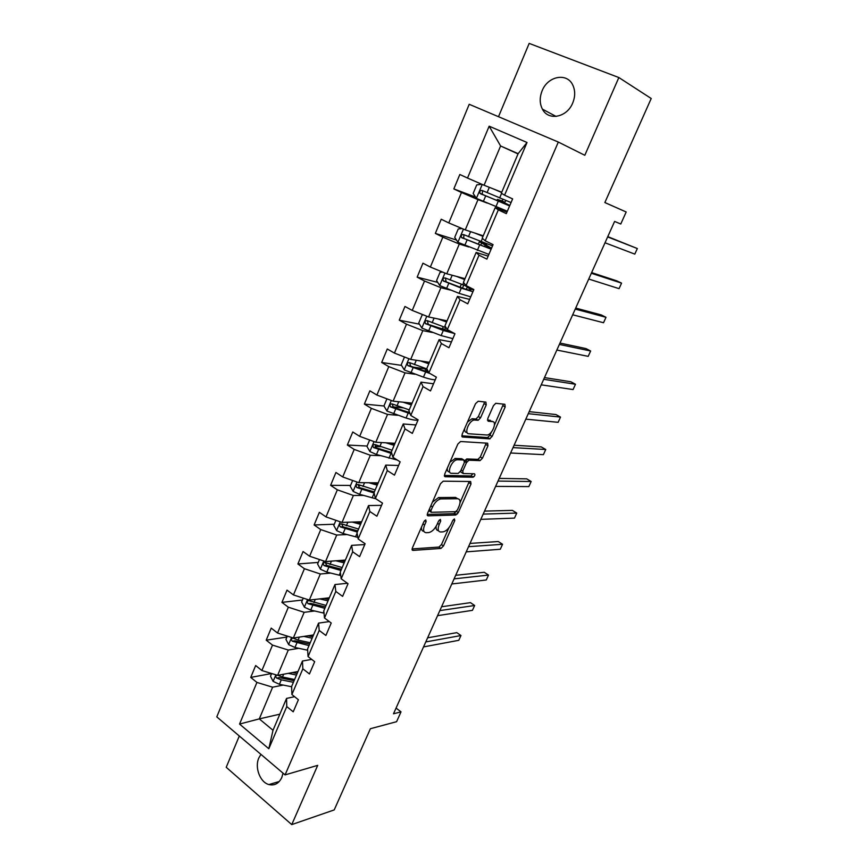 <?xml version="1.0" encoding="UTF-8"?>
<svg xmlns="http://www.w3.org/2000/svg" width="868" height="868" viewBox="0 0 868 868"><rect width="100%" height="100%" fill="white"/><g stroke="black" fill="none" stroke-linecap="round" stroke-linejoin="round"><path stroke-width="1.3" d="M425.754 519.91L423.877 521.701L412.333 548.055L412.875 550.399L440.977 548.424L443.505 545.939L454.778 520.55L454.42 518.912L452.684 520.626L451.219 523.936C448.962 528.46 446.282 531.097 443.179 531.845L440.694 531.986C437.928 531.672 437.429 529.154 439.208 524.435L440.694 521.071L440.369 519.4L438.535 521.158L437.049 524.522C434.759 529.122 432.014 531.802 428.814 532.572L426.231 532.713C423.356 532.399 422.825 529.838 424.615 525.031L426.112 521.614L425.754 519.91M542.142 90.749C539.495 97.444 539.581 103.563 542.402 109.129C548.261 121.097 566.956 117.549 572.696 103.032C575.321 96.565 575.343 90.576 572.771 85.053C567.01 72.304 547.741 76.113 542.142 90.749M260.942 754.379L258.848 757.916C254.465 767.388 260.064 782.339 268.906 784.563C274.559 785.876 278.856 783.511 281.807 777.489L283.055 773.171M239.308 736.01L226.222 767.29L291.756 824.6L334.213 809.92L370.397 728.719L396.589 721.699L401.016 711.858L396.068 708.082M291.756 824.6L317.699 765.359L285.084 774.896L558.319 142.059L584.815 155.285L618.851 77.545L529.176 43.4L498.503 116.703M618.851 77.545L651.217 98.507L604.855 202.559L626.186 211.987L604.866 202.537M486.254 404.868L485.885 402.112L478.214 401.233L475.534 403.674L462.112 434.336L462.546 437.016L489.552 438.85L492.102 436.463L505.187 406.983L504.872 404.304L495.78 403.294L493.458 405.671L487.773 418.528L488.131 421.208L492.568 421.609C497.353 421.707 492.189 434.564 487.208 435.02L468.861 433.761C463.816 433.783 468.948 420.557 474.21 420.036L478.159 420.264L480.536 417.855L486.254 404.868L484.051 403.609L484.431 401.949M626.186 211.987L620.772 224.009L614.609 221.427L393.497 713.8L401.016 711.858M443.201 481.176L440.51 483.693L427.512 513.389L428.011 515.842L455.852 515.006L458.326 512.554L471.02 483.953L470.63 481.501L443.201 481.176M444.676 474.178L457.881 444.004L460.572 441.519L487.621 443.201L487.968 445.761L482.434 458.228L480.058 460.626L468.883 460.224L466.463 462.666L462.774 471.031L463.186 473.548L474.492 473.798C475.317 474.861 474.85 476 473.071 477.226L445.143 476.749L444.676 474.178M504.579 195.181L501.335 193.217L518.142 153.669L527.028 142.493L504.579 195.181L512.63 198.891L506.315 213.637L498.33 209.872L485.169 240.762L493.067 244.624L486.872 259.12L479.017 255.203L466.094 285.55L473.841 289.565L467.754 303.811L460.051 299.753L447.335 329.59L454.951 333.746L448.962 347.743L441.389 343.544L428.901 372.882L436.376 377.168L430.485 390.925L423.052 386.596L410.77 415.446L418.116 419.862L412.322 433.392L405.02 428.933L392.944 457.306L400.148 461.841L394.463 475.154L387.291 470.575L375.41 498.471L382.495 503.136L376.896 516.221L369.855 511.523L358.159 538.963L365.124 543.748L359.612 556.627L352.69 551.809L341.189 578.804L348.035 583.697L342.61 596.37L335.808 591.444L324.502 618.005L331.218 623.007L325.891 635.474L319.207 630.439L308.064 656.577L314.672 661.687L309.431 673.948L302.856 668.816L291.898 694.541L298.397 699.749L293.232 711.814L286.765 706.585L268.82 748.726L239.546 724.064L256.928 682.422L250.733 677.409L255.669 665.539L261.897 670.53L272.509 645.108L266.205 640.183L271.217 628.128L277.554 633.022L288.339 607.199L281.926 602.381L287.015 590.131L293.46 594.927L304.408 568.703L297.898 563.972L303.062 551.538L309.616 556.225L320.748 529.578L314.118 524.966L319.37 512.326L326.032 516.905L337.337 489.823L330.599 485.32L335.938 472.474L342.719 476.944L354.209 449.418L347.341 445.034L352.777 431.982L359.678 436.333L371.352 408.361L364.365 404.087L369.887 390.828L376.907 395.059L388.777 366.621L381.67 362.477L387.28 348.99L394.43 353.092L406.495 324.176L399.258 320.162L404.965 306.458L412.246 310.429L424.517 281.026L417.15 277.142L422.944 263.21L430.354 267.04L442.832 237.148L435.335 233.405L441.226 219.224L448.778 222.924L461.472 192.512L453.834 188.909L459.834 174.49L467.516 178.048L489.161 126.185L527.028 142.493M285.084 774.896L216.783 716.87L469.208 104.29L558.319 142.059M483.226 235.814L465.259 229.89L478.008 199.629L487.274 203.101M478.008 199.629L461.472 192.512M465.259 229.89L448.778 222.924M485.169 240.762L482.217 238.19L495.172 207.712L498.33 209.872M506.977 212.107L495.172 207.712M464.998 278.671L446.77 273.789L459.302 244.038L468.709 246.946M459.302 244.038L442.832 237.148M446.77 273.789L430.354 267.04M466.094 285.55L463.425 282.393L476.152 252.436L479.017 255.203M488.152 256.103L476.152 252.436M447.074 320.834L428.586 316.95L440.911 287.699L450.459 290.075M440.911 287.699L424.517 281.026M428.586 316.95L412.246 310.429M447.335 329.59L444.937 325.858L457.469 296.411L460.051 299.753M469.653 299.373L457.469 296.411M429.443 362.314L410.705 359.406L422.825 330.632L432.503 332.498M422.825 330.632L406.495 324.176M410.705 359.406L394.43 353.092M428.901 372.882L426.774 368.607L439.089 339.638L441.389 343.544M451.447 341.927L439.089 339.638M412.094 403.132L393.117 401.168L405.031 372.86L414.85 374.227M405.031 372.86L388.777 366.621M393.117 401.168L376.907 395.059M410.77 415.446L408.904 410.64L421.013 382.148L423.052 386.596M433.544 383.775L421.013 382.148M395.016 443.298L375.811 442.246L387.54 414.405L397.468 415.273M387.54 414.405L371.352 408.361M375.811 442.246L359.678 436.333M392.944 457.306L391.327 451.978L403.229 423.964L405.02 428.933M415.935 424.962L403.229 423.964M378.209 482.836L358.788 482.662L370.321 455.266L380.368 455.667M370.321 455.266L354.209 449.418M358.788 482.662L342.719 476.944M375.41 498.471L374.032 492.655L385.75 465.096L387.291 470.575M398.596 465.476L385.75 465.096M361.663 521.755L342.035 522.428L353.385 495.476L363.54 495.422M353.385 495.476L337.337 489.823M342.035 522.428L326.032 516.905M358.159 538.963L357.019 532.681L368.553 505.556L369.855 511.523M381.551 505.339L368.553 505.556M345.377 560.066L325.543 561.574L336.719 535.046L346.983 534.547M336.719 535.046L320.748 529.578M325.543 561.574L309.616 556.225M341.189 578.804L340.278 572.055L351.627 545.364L352.69 551.809M364.766 544.572L351.627 545.364M329.341 597.792L309.323 600.092L320.314 573.987L330.686 573.064M320.314 573.987L304.408 568.703M309.323 600.092L293.46 594.927M324.502 618.005L323.797 610.812L334.972 584.544L335.808 591.444M347.439 583.274L334.972 584.544M313.543 634.931L293.351 638.013L304.169 612.32L314.639 610.985M304.169 612.32L288.339 607.199M293.351 638.013L277.554 633.022M308.064 656.577L307.587 648.949L318.578 623.105L319.207 630.439M329.308 621.586L318.578 623.105M297.995 671.517L277.619 675.347L288.284 650.045L298.831 648.309M288.284 650.045L272.509 645.108M277.619 675.347L261.897 670.53M291.898 694.541L291.626 686.501L302.444 661.047L302.856 668.816M311.71 659.398L302.444 661.047M279.854 714.18L259.282 718.888L272.628 687.196L283.272 685.069M272.628 687.196L256.928 682.422M239.546 724.064L259.282 718.888L273.008 730.27L286.559 698.414L286.765 706.585M518.142 153.669L500.597 145.976L484.062 185.242L501.747 192.229M518.033 153.929L500.597 145.976L489.161 126.185M294.577 696.689L286.559 698.414M466.127 461.136L467.06 458.998M273.008 730.27L268.82 748.726M484.062 185.242L467.516 178.048M275.894 674.816L273.127 681.38L270.49 676.205L271.619 673.514L250.733 677.409M286.917 637.058L266.205 640.183M302.465 600.027L281.926 602.381M345.247 560.37L340.929 560.695M318.252 562.421L297.898 563.972M334.288 524.229L314.118 524.966M360.242 485.494L358.397 485.483M350.574 485.44L330.599 485.32M454.181 513.997L457.479 513.899M380.488 446.705L375.128 446.434M367.121 446.033L347.341 445.034M471.888 476.565L474.058 476.608M402.98 407.841L392.618 406.832M383.96 405.996L364.365 404.087M489.161 438.622L490.203 438.698M427.034 369.128L413.135 367.088M401.537 365.385L381.67 362.477M444.969 329.265L437.624 327.8M419.461 324.187L399.258 320.162M437.754 282.393L417.15 277.142M456.459 240.024L435.335 233.405M475.621 197.101L453.834 188.909M421.512 527.082C421.262 529.751 422.054 531.173 423.899 531.335M436.159 526.258C435.812 529.035 436.582 530.5 438.459 530.641M412.061 548.923L438.937 547.068L441.465 544.594L448.951 527.701M460.051 502.68L469.262 481.49M427.197 514.442L453.79 513.682L456.123 511.512M430.94 510.59L431.287 512.304L455.624 511.675L457.425 509.95L458.977 506.445C460.778 501.747 460.333 499.176 457.642 498.731L455.548 497.407L457.642 498.731L440.684 498.916C437.505 499.708 434.792 502.388 432.535 506.955L430.94 510.59L429.226 509.473M428.694 510.677L430.778 511.968M432.448 502.116L438.568 497.57L455.548 497.407M464.662 460.713L466.745 458.933L477.942 459.346L480.319 456.959L486.21 443.114M460.333 471.584L462.557 473.168M444.329 475.436L470.977 475.935L472.832 473.765M457.523 459.769L457.002 459.801C451.696 460.246 446.369 473.559 451.577 473.299L458.185 473.429L460.648 470.977L464.337 462.59L463.924 460.018L457.523 459.769L455.374 458.456L449.939 462.145M447.346 468.058C447.096 470.521 447.79 471.823 449.44 471.975M462.405 459.085L463.924 460.018M455.374 458.456L461.787 458.716M467.494 422.043L472.018 418.756L475.968 418.994L478.355 416.586L484.051 403.609M464.64 428.564C464.445 430.951 465.129 432.253 466.691 432.47M491.787 421.154L492.568 421.609M487.404 420.079L490.409 420.351M494.456 425.07L503.407 404.13M461.743 435.812L487.621 437.58L489.964 435.215L491.331 432.134M273.127 681.38L279.409 684.299L291.626 686.751M288.241 673.351L296.487 675.054M292.516 672.548L297.16 673.481M294.078 680.707L279.322 677.615L276.697 678.114L281.286 679.839L293.406 682.302M423.53 646.92L458.781 640.313L460.962 635.539L456.828 632.642L427.62 637.817M294.599 679.503L282.48 677.018L277.89 675.304M276.805 675.098C275.557 675.89 275.525 676.899 276.697 678.114M460.962 635.539L425.776 641.929M287.319 636.114L285.952 639.39L288.708 644.664L294.957 647.474L307.663 650.23M312.957 636.309L312.513 635.094M303.876 636.407L312.133 638.24M308.118 635.767L312.762 636.776M309.637 644.11L294.86 640.79L292.245 641.192L309.008 645.608M437.58 615.651L472.442 610.334L474.655 605.495L470.467 602.652L441.573 606.754M310.223 642.754L298.082 640.085L293.221 638.219C291.236 638.36 290.921 639.358 292.245 641.192M474.655 605.495L439.837 610.595M303.268 598.128L301.641 601.991L304.451 607.253L310.755 610.074L324.024 613.155M328.017 599.376L328.017 597.987M319.749 598.898L328.028 600.862M323.959 598.41L328.614 599.495M325.435 606.949L310.635 603.39L308.042 603.694L324.849 608.338M451.805 583.969L486.275 579.987L488.51 575.083L484.268 572.283L455.7 575.289M326.075 605.441L309.127 600.721C307.055 600.786 306.686 601.784 308.042 603.694M488.51 575.083L454.094 578.858M319.467 559.534L317.59 564.016L320.444 569.256L326.802 572.099L340.755 575.549M340.05 560.468L343.598 561.314M335.883 560.782L344.173 562.898M344.086 560.164L343.576 561.368L344.704 561.639M341.482 569.213L326.65 565.404L325.663 563.148M466.214 551.874L500.293 549.249L502.55 544.279L498.254 541.534L470.011 543.422M342.187 567.553L325.283 562.627C323.113 562.627 322.712 563.625 324.089 565.61L340.94 570.493M502.55 544.279L468.546 546.688M335.927 520.323L333.779 525.433L336.686 530.652L343.088 533.516L357.876 537.39M352.267 522.08L360.567 524.337M356.39 521.939L361.055 523.187M357.779 530.88L342.925 526.822L341.97 524.446M480.818 519.357L514.474 518.12L516.764 513.086L512.402 510.395L484.518 511.122M358.549 529.057L341.656 523.925C339.431 523.871 339.008 524.869 340.354 526.909L357.291 532.041M340.354 526.909L342.925 526.822L340.354 526.909M516.764 513.086L483.172 514.095M352.658 480.481L350.238 486.243L353.189 491.44L359.645 494.326L375.877 498.785M368.911 482.749L377.222 485.158M372.99 482.792L377.656 484.127M374.336 491.939L359.309 487.556L358.527 485.158M495.617 486.395L528.84 486.59L531.162 481.501L526.746 478.854L499.209 478.398M375.182 489.964L358.234 484.561C356.043 484.496 355.565 485.494 356.824 487.545L374.13 493.057M531.162 481.501L498.004 481.078M369.649 439.989L366.947 446.423L369.952 451.588L376.473 454.496L397.316 460.062M385.826 442.799L394.137 445.349M389.851 443.016L394.528 444.438M392.065 450.232L375.074 444.579C372.914 444.492 372.405 445.479 373.555 447.552L391.826 453.628M391.468 452.467L376.256 447.801L375.367 445.241M510.612 452.998L543.401 454.658L545.744 449.505L541.263 446.911L514.095 445.241M394.029 444.297L393.768 443.233M545.744 449.505L513.042 447.606M386.933 398.835L383.938 405.964L386.998 411.096L406.072 418.029C411.465 419.721 415.436 420.448 417.964 420.199M409.012 410.358L408.416 409.598M403.012 402.188L411.334 404.9M406.994 402.6L411.671 404.119M409.229 409.87L392.195 403.945C390.058 403.848 389.515 404.835 390.567 406.897L410.076 413.667M409.663 412.593L393.323 407.331L392.466 404.672M525.813 419.146L558.135 422.315L560.522 417.096L555.976 414.557L529.187 411.638M410.814 403.848L411.823 403.75M560.522 417.096L528.276 413.678M404.488 356.998L401.2 364.842L404.314 369.952L423.454 377.135C428.857 378.947 432.796 379.815 435.269 379.75M427.75 371.992L425.168 369.345M420.47 360.925L428.814 363.8M424.409 361.533L429.096 363.139M426.937 368.933L409.587 362.64C407.483 362.531 406.908 363.518 407.862 365.591L429.931 373.468M428.575 372.22L410.673 366.198L409.87 363.442M541.22 384.839L573.075 389.548L575.484 384.264L570.873 381.779L544.486 377.58M575.484 384.264L543.715 379.294M423.324 314.856L422.152 314.932L418.745 323.048L421.913 328.126L441.128 335.58L452.846 338.65M438.231 318.979L446.575 322.017M442.116 319.793L446.803 321.496M446.174 327.779L427.273 320.661C425.19 320.542 424.582 321.518 425.45 323.59L443.298 330.48L454.626 333.572M451.772 332.01L428.304 324.393L427.555 321.529M556.844 350.054L588.2 356.357L590.641 350.998L585.976 348.578L559.979 343.066M590.641 350.998L559.372 344.433M442.626 272.085L440.043 272.302L436.582 280.559L439.805 285.605L459.085 293.341L470.716 296.867M456.275 276.328L464.63 279.55M460.105 277.359L464.792 279.16M469.23 287.178L445.251 277.977C443.19 277.858 442.55 278.834 443.331 280.906L461.299 288.154L472.919 291.735M473.559 290.227L468.253 286.863M466.322 289.369L467.32 287.004L471.064 289.966C470.586 290.682 466.908 289.76 460.04 287.189L446.228 281.894L445.544 278.921M572.685 314.791L603.531 322.733L606.005 317.297L601.264 314.932L575.69 308.075M467.32 287.004L465.378 285.865M606.005 317.297L575.234 309.095M486.991 244.092L482.858 243.192L491.548 248.183M462.101 228.555L458.239 228.968L454.713 237.365L458 242.367L488.879 254.411M474.633 232.971L482.988 236.367M478.398 234.219L483.096 236.118M492.525 245.883L463.534 234.588C461.494 234.458 460.821 235.434 461.526 237.496L491.114 249.192M484.528 246.631L485.201 245.069L489.14 247.684C488.771 248.129 485.147 247 478.279 244.266L464.456 238.689L463.74 238.201L463.859 235.575M485.201 245.069L479.407 241.684L483.368 242.714M588.732 279.04L619.058 288.653L621.564 283.142L616.768 280.852L591.629 272.606M621.564 283.142L591.325 273.257M503.049 203.199L503.364 202.45L497.375 199.401L501.802 200.877L503.104 199.423M506.011 200.627L504.655 202.211L500.847 200.931L509.82 205.456M481.794 184.255L476.738 184.906L473.158 193.434L476.499 198.414L507.346 211.239M493.295 188.888L501.65 192.468M497.006 190.352L501.693 192.36M511.057 202.569L482.131 190.461C480.102 190.331 479.407 191.296 480.026 193.358L509.614 205.933M503.364 202.45L507.498 204.696L482.988 194.757L482.196 194.182L482.532 191.481M605.018 242.78L634.801 254.118L637.34 248.541L607.774 236.638M637.34 248.541L607.643 236.921M422.9 523.914L424.615 525.031M439.208 520.116L440.694 521.071M437.559 523.361L439.208 524.435M453.335 519.628L454.778 520.55M441.465 544.594L443.505 545.939M438.904 547.079L440.944 548.424M412.072 549.867L412.875 550.399M424.582 520.616L426.112 521.614M468.926 482.662L471.02 483.953M456.394 511.328L458.326 512.554M453.704 513.682L455.765 515.006M427.262 515.364L428.011 515.842M438.969 497.548L441.085 498.894M430.81 505.849L432.535 506.955M485.841 444.503L487.968 445.761M480.319 456.959L482.434 458.228M477.769 459.356L479.885 460.637M466.93 458.922L469.067 460.214M464.662 461.559L466.463 462.666M461.082 469.989L462.774 471.031M470.868 475.935L472.973 477.226M444.459 476.326L445.143 476.749M478.355 416.586L480.536 417.855M475.718 419.005L477.899 420.275M472.713 418.723L474.904 420.004M503.028 405.747L505.187 406.983M489.964 435.215L492.102 436.463M487.415 437.591L489.552 438.85M461.939 436.658L462.546 437.016M281.286 679.839L279.409 684.299M283.662 674.219L282.48 677.018M291.605 637.47L288.632 644.533M307.619 649.568L307.37 650.165M296.867 642.949L294.957 647.474M299.341 637.101L298.082 640.085M307.576 599.528L304.375 607.123M323.862 611.387L323.189 612.971M312.697 605.484L310.755 610.074M315.258 599.408L313.923 602.576M323.797 560.978L320.368 569.126M340.354 572.598L339.247 575.202M328.766 567.433L326.802 572.099M331.435 561.129L330.014 564.482M326.65 565.404L324.089 565.61M340.267 521.82L336.61 530.522M357.106 533.18L355.554 536.836M345.095 528.775L343.088 533.516M347.862 522.232L346.365 525.78M357.019 482.033L353.113 491.31M374.141 493.122L372.133 497.863M361.685 489.509L359.645 494.326M364.549 482.716L362.965 486.46M359.461 487.621L356.943 487.61M374.032 441.595L369.876 451.458M391.034 453.4L388.962 458.261M378.535 449.602L376.473 454.496M381.508 442.561L379.848 446.51M376.256 447.801L373.772 447.671M391.327 400.495L386.922 410.976M408.177 413.081L406.072 418.029M395.667 409.056L393.562 414.025M398.748 401.754L396.991 405.909M393.323 407.331L390.871 407.092M408.915 358.712L404.238 369.822M425.591 372.112L423.454 377.135M427.013 371.482L427.566 370.191M413.07 367.848L410.933 372.904M416.271 360.274L414.416 364.647M410.673 366.198L408.242 365.84M426.785 316.234L421.837 327.995M443.298 330.48L441.128 335.58M448.398 331.402L448.821 330.404M444.546 330.263L445.675 327.605M445.132 326.162L444.676 327.247M430.767 325.956L428.586 331.099M434.076 318.1L432.134 322.701M428.304 324.393L425.906 323.916M444.959 273.04L439.729 285.474M461.299 288.154L459.085 293.341M462.481 288.1L463.696 285.246M463.631 282.653L462.698 284.867M448.745 283.369L446.543 288.599M452.185 275.232L450.145 280.06M446.228 281.894L443.863 281.286M486.427 244.179L483.78 242.877M463.447 229.119L457.924 242.248M479.592 245.123L477.346 250.396M480.72 245.232L481.61 243.148M482.456 238.396L481.013 241.781M467.038 240.078L464.792 245.384M470.597 231.647L468.46 236.714M464.456 238.689L462.123 237.951M504.33 202.19L501.465 200.855M482.239 184.45L476.413 198.284M498.199 201.365L495.91 206.736M499.263 201.647L499.686 200.66M501.596 193.369L499.642 197.969M485.635 196.049L483.346 201.452M489.324 187.314L487.078 192.631M482.988 194.757L480.688 193.879M556.062 116.431L542.402 109.129M279.29 781.482L268.906 784.563M438.937 547.068L440.977 548.424M453.79 513.682L455.852 515.006M438.568 497.57L440.684 498.916M477.942 459.346L480.058 460.626M466.745 458.933L468.883 460.224M470.977 475.935L473.071 477.226M454.854 458.478L457.002 459.801M475.968 418.994L478.159 420.264M472.018 418.756L474.21 420.036M487.621 437.58L489.758 438.839M360.394 521.798L359.927 522.894M376.951 482.825L376.528 483.812M359.309 487.556L356.824 487.545M393.736 443.309L393.399 444.112M375.996 447.671L373.555 447.552M392.954 407.135L390.567 406.897M425.537 368.455L425.125 369.421M410.206 365.938L407.862 365.591M443.266 326.737L442.224 329.189M427.75 324.057L425.45 323.59M461.288 284.324L460.062 287.2M445.588 281.482L443.331 280.906M486.72 244.19L484.995 243.344M479.407 241.684L478.301 244.277M463.74 238.201L461.526 237.496M504.655 202.211L501.802 200.877M497.375 199.401L496.843 200.638M482.196 194.193L480.026 193.358"/></g></svg>
